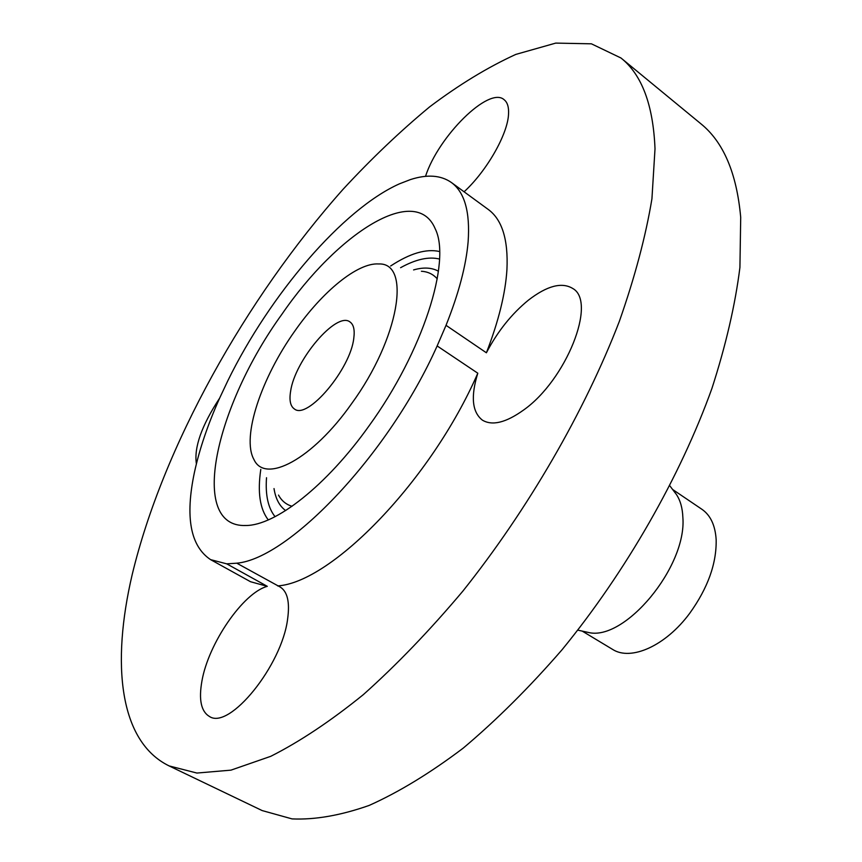 <?xml version="1.0" encoding="UTF-8"?>
<svg xmlns="http://www.w3.org/2000/svg" width="862" height="862" viewBox="0 0 862 862"><rect width="100%" height="100%" fill="white"/><g stroke="black" fill="none" stroke-linecap="round" stroke-linejoin="round"><path stroke-width="1.29" d="M523.331 410.215C566.183 380.293 597.183 301.894 572.777 288.49C561.895 281.863 547.144 285.721 528.525 300.062C511.64 313.822 497.6 331.396 486.394 352.784L446.031 325.33L437.142 345.942L477.807 373.214C470.587 396.466 472.117 412.111 482.408 420.15C492.18 426.011 505.822 422.703 523.331 410.215M446.031 325.33C458.746 293.457 466.116 265.582 468.131 241.683C470.21 211.88 464.607 192.14 451.343 182.475C440.773 175.115 427.11 174.167 410.355 179.608L399.429 183.843C342.516 209.25 269.828 294.847 227.827 380.745L219.81 397.748C207.947 424.179 199.478 449.07 194.424 472.419C185.007 517.06 190.383 546.131 210.576 559.632L226.728 563.845L267.295 586.332C243.213 592.754 208.432 643.3 201.923 681.066C198.616 699.707 201.115 711.506 209.434 716.473C229.432 730.286 282.036 665.356 287.628 618.916C289.955 602.053 287.423 591.386 280.021 586.936L236.77 563.188C289.147 558.662 388.934 454.102 437.142 345.942M486.394 352.784C498.635 321.149 505.488 293.36 506.942 269.429C508.321 239.539 502.072 219.541 488.204 209.423L451.343 182.475M277.618 585.912C331.45 582.604 431.129 480.371 477.807 373.214M132.166 574.717C111.317 663.718 119.096 741.492 169.092 765.909L196.902 773.052L230.973 770.143L270.754 756.319C299.814 741.643 330.685 721.074 363.365 694.61C396.617 664.914 429.782 630.424 462.851 591.138C528.083 509.367 584.673 411.465 619.347 321.354C634.841 277.208 645.703 236.371 651.931 198.82L655.012 148.814C653.213 104.97 641.878 74.703 620.985 58.002L591.418 43.822L555.742 43.1L515.832 54.403C487.73 67.247 459.004 84.735 429.653 106.856C400.334 131.132 371.5 158.576 343.162 189.198C245.293 299.222 162.821 447.022 132.166 574.717M464.101 191.795C486.739 170.999 507.729 134.224 508.537 114.161C508.936 107.168 507.459 102.341 504.108 99.69C489.013 85.931 438.273 136.465 425.516 176.354M210.576 559.632L250.54 581.731L267.295 586.332M219.594 398.222C201.622 425.623 193.896 447.507 196.396 463.853M169.092 765.909L262.177 810.582L292.067 818.9C314.975 819.924 340.673 815.441 369.151 805.431C398.977 792.081 430.332 772.977 463.239 748.108C496.555 720.072 529.494 687.283 562.067 649.732C626.06 571.452 680.183 476.74 711.915 388.471C725.901 345.134 735.232 304.803 739.919 267.457L740.706 217.353C736.719 173.111 723.39 141.864 700.698 123.632L620.985 58.002M236.77 563.188L226.728 563.845M281.949 314.199C215.338 406.067 187.916 527.63 245.778 525.508C275.334 525.637 326.375 485.952 369.065 425.839C423.026 351.556 451.526 261.164 435.202 228.764C415.947 182.884 337.742 232.859 281.949 314.199M351.685 403.567C399.289 338.324 411.508 262.479 378.709 263.955C357.655 262.479 322.517 291.41 294.944 330.868C261.251 378.041 241.414 437.271 253.913 459.457C265.043 484.282 312.443 459.489 351.685 403.567M353.808 338.066C354.885 329.834 353.603 324.457 349.961 321.935C336.482 311.042 294.836 360.251 290.602 391.337C289.126 400.367 290.397 406.25 294.405 408.965C307.4 420.15 350.694 368.968 353.808 338.066M672.619 489.476L701.916 509.291C710.503 515.239 715.244 525.357 716.16 539.644C716.656 563.532 707.831 588.099 689.675 613.345C665.615 645.94 630.833 661.326 612.505 649.345L582.206 631.103M585.039 631.727L588.25 632.428C624.53 641.77 686.96 566.819 682.866 517.394C682.499 507.998 680.323 500.337 676.358 494.411L674.375 491.793M268.276 519.905C259.904 509.065 257.404 492.234 260.787 469.413M275.075 516.683C268.125 508.063 265.27 495.068 266.52 477.72M390.648 265.992C409.924 253.32 426.237 248.493 439.598 251.532M400.593 267.694C415.807 259.268 428.78 256.38 439.534 259.053M413.588 269.925C423.468 267.08 431.743 267.511 438.435 271.218M285.645 510.563C279.471 506.059 275.592 498.732 274.019 488.571M421.399 271.261C427.908 271.67 433.187 274.202 437.249 278.857M292.067 506.274C286.141 504.55 281.626 500.822 278.512 495.09M676.358 494.411L669.925 485.931M588.25 632.428L577.852 630.154"/></g></svg>
